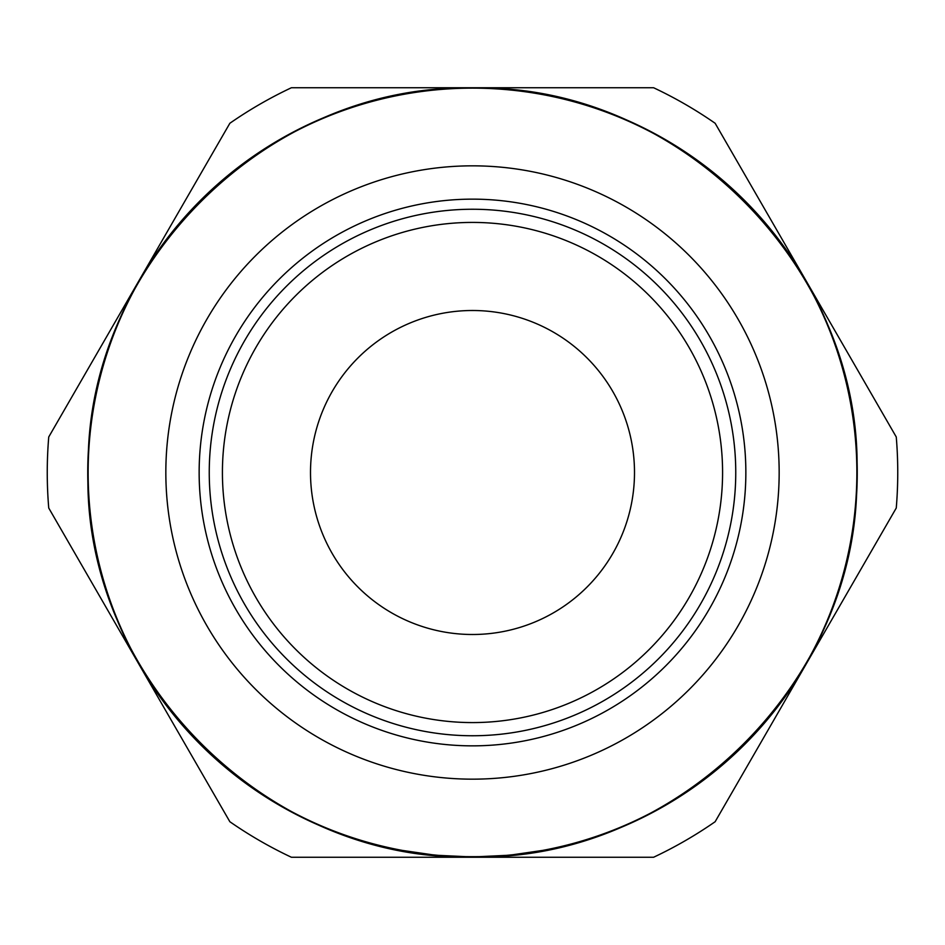 <?xml version="1.0" encoding="UTF-8"?>
<svg xmlns="http://www.w3.org/2000/svg" width="945" height="945" viewBox="0 0 945 945"><rect width="100%" height="100%" fill="white"/><g stroke="black" fill="none" stroke-linecap="round" stroke-linejoin="round"><path stroke-width="1.42" d="M472.5 856.867A384.367 384.367 0 0 0 856.867 472.5A384.367 384.367 0 0 0 472.5 88.133A384.367 384.367 0 0 0 88.133 472.5A384.367 384.367 0 0 0 472.5 856.867C675.687 861.982 858.745 681.77 856.82 478.536C865.561 271.05 680.105 82.652 472.5 88.133A384.367 384.367 0 0 0 88.133 472.5A384.367 384.367 0 0 0 472.5 856.867C264.895 862.348 79.439 673.95 88.18 466.464C86.255 263.23 269.313 83.018 472.5 88.133M857.245 472.5A384.745 384.745 0 0 0 472.5 87.755A384.745 384.745 0 0 0 87.755 472.5A384.745 384.745 0 0 0 472.5 857.245A384.745 384.745 0 0 0 857.245 472.5M47.25 472.5A425.25 425.25 0 0 0 48.738 508.02L229.859 821.725A425.25 425.25 0 0 0 291.379 857.245L653.621 857.245A425.25 425.25 0 0 0 715.141 821.725L896.262 508.02A425.25 425.25 0 0 0 896.262 436.98L715.141 123.275A425.25 425.25 0 0 0 653.621 87.755L291.379 87.755A425.25 425.25 0 0 0 229.859 123.275L48.738 436.98A425.25 425.25 0 0 0 47.25 472.5M199.147 472.5A273.353 273.353 0 0 0 472.5 745.853A273.353 273.353 0 0 0 745.853 472.5A273.353 273.353 0 0 0 472.5 199.147A273.353 273.353 0 0 0 199.147 472.5M472.5 735.753A263.253 263.253 0 0 0 735.753 472.5A263.253 263.253 0 0 0 472.5 209.247A263.253 263.253 0 0 0 209.247 472.5A263.253 263.253 0 0 0 472.5 735.753A263.253 263.253 0 0 1 209.247 472.5A263.253 263.253 0 0 1 472.5 209.247M310.503 472.5A161.997 161.997 0 0 1 472.5 310.503A161.997 161.997 0 0 1 634.497 472.5A161.997 161.997 0 0 1 472.5 634.497A161.997 161.997 0 0 1 310.503 472.5M472.902 857.115A384.615 384.615 0 0 1 472.098 857.115L435.48 855.249L399.192 849.945A384.497 384.497 0 0 0 399.605 850.027L435.881 855.284L472.5 857.056L509.119 855.284L545.395 850.027A384.497 384.497 0 0 0 545.808 849.945L509.52 855.249L472.902 857.115M472.902 856.95L509.674 855.213C511.954 857.209 433.046 857.209 435.326 855.213L472.902 856.985M436.779 855.355C434.594 857.198 510.406 857.198 508.221 855.355C510.406 857.115 434.594 857.115 436.779 855.355M472.5 779.164A306.664 306.664 0 0 0 779.164 472.5A306.664 306.664 0 0 0 472.5 165.836A306.664 306.664 0 0 0 165.836 472.5A306.664 306.664 0 0 0 472.5 779.164M472.5 722.582A250.082 250.082 0 0 0 722.582 472.5A250.082 250.082 0 0 0 472.5 222.418A250.082 250.082 0 0 0 222.418 472.5A250.082 250.082 0 0 0 472.5 722.582"/></g></svg>
